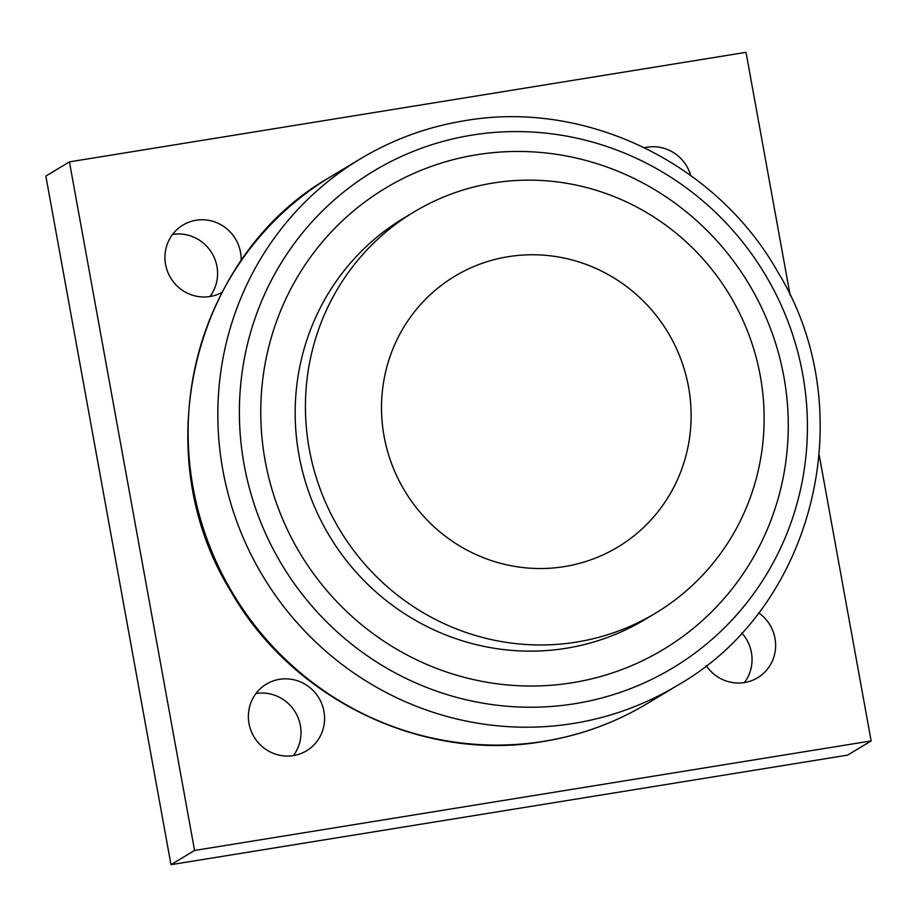 <?xml version="1.0" encoding="UTF-8"?>
<svg xmlns="http://www.w3.org/2000/svg" width="917" height="917" viewBox="0 0 917 917"><rect width="100%" height="100%" fill="white"/><g stroke="black" fill="none" stroke-linecap="round" stroke-linejoin="round"><path stroke-width="1.38" d="M783.875 376.749A269.277 261.723 -121.1 0 1 572.495 682.707A269.277 261.723 -121.1 0 1 265.162 460.735A269.277 261.723 -121.1 0 1 476.553 154.778A269.277 261.723 -121.1 0 1 783.875 376.749M760.308 376.05A234.144 227.588 -121.1 0 1 655.575 613.141A234.144 227.588 -121.1 0 1 309.258 449.078A234.144 227.588 -121.1 0 1 413.98 211.976A234.144 227.588 -121.1 0 1 760.308 376.05M655.575 613.141L645.316 619.319A234.144 227.588 -121.1 0 1 298.999 455.256A234.144 227.588 -121.1 0 1 403.721 218.154L413.98 211.976M688.541 386.985A158.056 153.62 -121.1 0 1 564.471 566.58A158.056 153.62 -121.1 0 1 384.085 436.286A158.056 153.62 -121.1 0 1 508.156 256.703A158.056 153.62 -121.1 0 1 688.541 386.985M644.525 147.729A38.915 37.815 -121.1 0 1 647.173 147.201A38.915 37.815 -121.1 0 1 690.684 175.456M293.406 755.597A38.915 37.815 -121.1 0 1 250.926 730.459A38.915 37.815 -121.1 0 1 266.4 684.116A38.915 37.815 -121.1 0 1 279.547 679.302A38.915 37.815 -121.1 0 1 322.027 704.439A38.915 37.815 -121.1 0 1 306.553 750.782A38.915 37.815 -121.1 0 1 293.406 755.597A38.915 37.815 58.9 0 0 295.297 712.142A38.915 37.815 58.9 0 0 255.992 693.504M758.611 612.797A38.915 37.815 -121.1 0 1 757.602 677.755A38.915 37.815 -121.1 0 1 744.466 682.557A38.915 37.815 -121.1 0 1 706.216 665.627M221.971 292.385A38.915 37.815 -121.1 0 1 209.982 296.523A38.915 37.815 -121.1 0 1 167.502 271.398A38.915 37.815 -121.1 0 1 182.976 225.055A38.915 37.815 -121.1 0 1 196.123 220.24A38.915 37.815 -121.1 0 1 241.137 260.703M209.959 296.523A38.915 37.815 58.9 0 0 211.873 253.069A38.915 37.815 58.9 0 0 172.568 234.431M744.432 682.569A38.915 37.815 58.9 0 0 741.727 632.89M819.248 455.325L871.15 740.925L194.564 850.472L69.428 161.873L746.014 52.326L790.202 295.526M69.428 161.873L45.85 176.075L170.986 864.674L847.572 755.127L871.15 740.925M170.986 864.674L194.564 850.472M647.7 703.305A307.321 298.713 -121.1 0 1 543.907 741.303A307.321 298.713 -121.1 0 1 193.155 487.97A307.321 298.713 -121.1 0 1 330.601 176.775L360.301 158.893A307.321 298.713 -121.1 0 0 222.842 470.077A307.321 298.713 -121.1 0 0 573.595 723.421A307.321 298.713 -121.1 0 0 677.399 685.423L647.7 703.305C615.456 722.653 580.713 735.377 543.472 741.463C422.565 762.738 291.491 699.235 230.052 589.986C145.276 451.783 192.868 255.006 330.601 176.775M471.751 135.154A289.967 281.84 -121.1 0 1 802.696 374.193A289.967 281.84 -121.1 0 1 575.062 703.66A289.967 281.84 -121.1 0 1 244.117 464.632A289.967 281.84 -121.1 0 1 471.751 135.154M360.301 158.893C392.556 139.544 427.299 126.821 464.529 120.735C585.447 99.46 716.521 162.962 777.96 272.211C862.725 410.415 815.133 607.192 677.399 685.423"/></g></svg>
